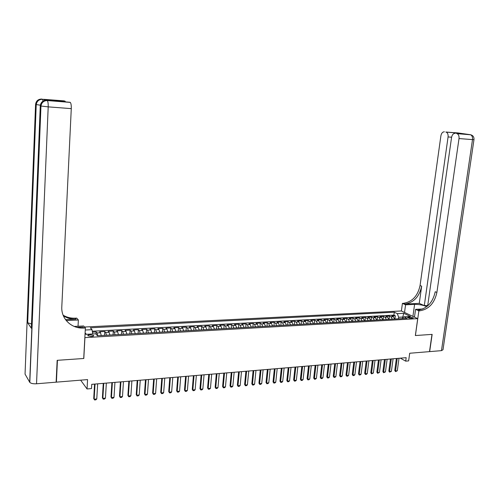 <?xml version="1.0" encoding="UTF-8"?>
<svg xmlns="http://www.w3.org/2000/svg" width="499" height="499" viewBox="0 0 499 499"><rect width="100%" height="100%" fill="white"/><g stroke="black" fill="none" stroke-linecap="round" stroke-linejoin="round"><path stroke-width="0.75" d="M91.554 336.482C93.257 336.326 93.949 335.97 93.619 335.415L89.988 334.692C88.273 334.848 87.581 335.203 87.911 335.765L91.554 336.482M80.651 380.163L87.051 388.964L87.568 379.596L56.406 382.147L57.435 360.309L83.807 358.488L84.936 337.605L417.713 318.649L401.333 310.958L84.556 327.026M83.009 327.107L77.981 327.363M56.406 382.147L56.144 381.747M417.713 318.649L415.355 335.54L431.978 334.392L429.496 351.627L409.698 353.248L408.637 360.889L405.699 361.145L406.18 357.671L91.735 384.336L91.498 388.571L87.051 388.964M394.715 319.011L393.387 316.759L391.815 315.998L395.339 315.805L394.915 318.998M392.345 319.142L391.016 316.89L389.457 316.123L389.033 319.329M389.457 316.123L385.902 316.316L387.461 317.083L388.783 319.341M382.795 319.678L381.479 317.414L379.932 316.64L383.519 316.447L383.095 319.666M376.757 320.021L375.454 317.738L373.913 316.965L377.531 316.771L377.113 320.002M370.67 320.364L369.372 318.075L367.844 317.289L371.493 317.096L371.081 320.339M364.526 320.707L363.241 318.406L361.725 317.62L365.405 317.426L364.994 320.682M358.332 321.057L357.053 318.742L355.55 317.957L359.261 317.757L358.856 321.025M352.082 321.412L350.816 319.086L349.325 318.293L353.067 318.088L352.662 321.375M345.776 321.761L344.522 319.429L343.038 318.63L346.817 318.431L346.412 321.73M339.42 322.123L338.172 319.778L336.7 318.973L340.511 318.767L340.112 322.086M333.001 322.485L331.76 320.127L330.307 319.316L334.149 319.111L333.756 322.441M326.527 322.847L325.298 320.477L323.857 319.666L327.731 319.46L327.344 322.803M319.996 323.215L318.78 320.838L317.345 320.021L321.256 319.809L320.876 323.165M313.403 323.589L312.199 321.194L310.777 320.37L314.726 320.158L314.345 323.533M306.754 323.963L305.556 321.556L304.153 320.732L308.139 320.514L307.758 323.907M300.042 324.338L298.857 321.924L297.466 321.094L301.49 320.876L301.115 324.275M293.269 324.718L292.096 322.292L290.724 321.456L294.778 321.237L294.41 324.656M286.432 325.105L285.278 322.666L283.912 321.824L288.004 321.606L287.642 325.036M279.534 325.491L278.392 323.04L277.045 322.198L281.174 321.974L280.812 325.423M272.573 325.884L271.444 323.421L270.109 322.572L274.275 322.342L273.92 325.81M265.549 326.277L264.426 323.801L263.11 322.947L267.321 322.722L266.965 326.203M258.457 326.677L257.347 324.188L256.049 323.327L260.297 323.103L259.948 326.596M251.296 327.082L250.205 324.581L248.92 323.714L253.205 323.483L252.862 326.995M244.073 327.487L242.994 324.974L241.728 324.101L246.051 323.87L245.714 327.394M236.782 327.899L235.715 325.373L234.461 324.493L238.828 324.256L238.497 327.799M229.415 328.311L228.361 325.772L227.132 324.893L231.536 324.649L231.212 328.211M221.98 328.729L220.945 326.178L219.728 325.292L224.176 325.049L223.858 328.629M214.476 329.153L213.453 326.589L212.256 325.691L216.747 325.454L216.435 329.047M206.898 329.583L205.894 327.001L204.715 326.103L209.249 325.853L208.938 329.465M199.244 330.014L198.259 327.419L197.099 326.514L201.677 326.265L201.371 329.889M191.522 330.444L190.549 327.837L189.408 326.926L194.03 326.677L193.731 330.319M183.719 330.887L182.759 328.261L181.642 327.344L186.308 327.094L186.015 330.756M175.841 331.33L174.899 328.691L173.795 327.768L178.511 327.519L178.224 331.193M167.882 331.779L166.959 329.128L165.88 328.199L170.639 327.943L170.359 331.635M159.848 332.228L158.944 329.565L157.884 328.629L162.693 328.367L162.418 332.084M151.733 332.683L150.841 330.007L149.806 329.066L154.665 328.804L154.391 332.534M143.537 333.145L142.664 330.45L141.647 329.508L146.556 329.24L146.294 332.989M135.254 333.613L134.406 330.906L133.414 329.951L138.366 329.683L138.111 333.451M126.889 334.081L126.06 331.361L125.087 330.4L130.089 330.132L129.846 333.918M118.444 334.561L117.627 331.823L116.685 330.856L121.737 330.581L121.494 334.386M109.905 335.041L109.113 332.284L108.189 331.311L113.298 331.037L113.061 334.86M101.278 335.521L100.511 332.752L99.613 331.779L104.771 331.498L104.54 335.34M409.685 317.002L407.515 317.52L411.176 318.393L413.34 317.875L409.685 317.002L409.511 318.281M85.08 333.351L85.928 334.336L95.721 333.8L97.461 335.74L407.097 318.312L403.972 316.821L402.032 318.599M85.26 330.026L92.016 329.671L90.344 327.806L394.291 312.199L397.31 313.64L403.741 313.303L410.452 316.466L403.972 316.821M395.339 315.805L393.904 315.112L92.284 331.23M97.804 335.721L97.043 332.945L96.157 331.96L92.446 332.166M104.771 331.498L105.682 332.471L106.468 335.234M113.298 331.037L114.234 332.003L115.038 334.748M121.737 330.581L122.698 331.542L123.521 334.274M130.089 330.132L131.075 331.087L131.917 333.8M138.366 329.683L139.371 330.631L140.231 333.332M146.556 329.24L147.585 330.182L148.465 332.87M154.665 328.804L155.713 329.739L156.611 332.409M162.693 328.367L163.759 329.303L164.682 331.954M170.639 327.943L171.731 328.866L172.666 331.504M178.511 327.519L179.628 328.436L180.576 331.062M186.308 327.094L187.443 328.005L188.41 330.619M194.03 326.677L195.184 327.587L196.163 330.182M201.677 326.265L202.844 327.163L203.848 329.752M209.249 325.853L210.441 326.751L211.451 329.321M216.747 325.454L217.957 326.34L218.986 328.897M224.176 325.049L225.405 325.934L226.452 328.479M231.536 324.649L232.784 325.529L233.844 328.061M238.828 324.256L240.088 325.13L241.167 327.65M246.051 323.87L247.329 324.737L248.415 327.244M253.205 323.483L254.502 324.344L255.6 326.839M260.297 323.103L261.607 323.957L262.724 326.44M267.321 322.722L268.643 323.57L269.772 326.04M274.275 322.342L275.616 323.19L276.758 325.647M281.174 321.974L282.528 322.816L283.682 325.261M288.004 321.606L289.376 322.441L290.543 324.874M294.778 321.237L296.163 322.073L297.342 324.493M301.49 320.876L302.887 321.705L304.078 324.113M308.139 320.514L309.548 321.337L310.752 323.739M314.726 320.158L316.154 320.982L317.364 323.364M321.256 319.809L322.697 320.62L323.92 322.996M327.731 319.46L329.184 320.264L330.419 322.628M334.149 319.111L335.615 319.915L336.856 322.267M340.511 318.767L341.99 319.566L343.243 321.905M346.817 318.431L348.302 319.223L349.568 321.549M353.067 318.088L354.564 318.88L355.837 321.2M359.261 317.757L360.771 318.543L362.056 320.851M365.405 317.426L366.927 318.206L368.218 320.501M371.493 317.096L373.027 317.875L374.331 320.158M377.531 316.771L379.078 317.545L380.388 319.815M383.519 316.447L385.072 317.214L386.394 319.479M402.637 318.044L402.774 317.04L398.67 317.27L397.31 313.64M398.464 318.799L398.67 317.27M400.323 358.163L405.699 361.145M403.404 317.345L402.774 317.04L403.741 313.303M393.904 315.112L394.291 312.199M96.157 331.96L96.033 334.143M92.016 329.671L92.758 333.962M85.098 332.945L86.452 334.305M399.007 358.276L397.304 370.782L395.532 371.612L395.532 370.944L394.759 370.495L396.381 358.5M397.304 370.782L395.532 370.944L397.235 358.425M395.532 371.612L394.759 370.495M427.73 305.444L424.306 305.613L448.077 136.944C448.295 134.468 447.665 132.859 446.187 132.116L457.695 132.902L470.532 134.73C472.073 135.491 472.728 137.119 472.503 139.601L459.011 138.566C459.236 136.052 458.587 134.412 457.065 133.645L470.856 134.805M473.969 139.676L443 349.743L441.465 350.647L429.664 351.614L432.146 334.38L415.411 335.54L418.861 310.852L419.859 310.802C428.847 309.286 434.523 303.161 436.899 292.426L459.011 138.566M426.739 306.667C423.414 305.126 419.36 304.365 414.582 304.384L405.568 304.802L402.419 303.373L403.398 303.323C412.23 301.895 417.788 295.963 420.064 285.515L440.885 135.878C441.428 133.196 442.594 131.842 444.378 131.817M414.482 317.133L415.567 309.349L422.778 308.987M415.567 309.349L418.861 310.852M419.26 303.38L404.963 304.034C413.808 302.6 419.372 296.643 421.661 286.17L419.26 303.38L424.306 305.613M454.658 133.333L454.47 132.722L463.92 134.044L456.654 133.545M455.182 133.333C453.329 133.358 452.125 134.736 451.558 137.462L427.668 305.899M404.527 312.455L405.568 304.802M401.389 310.983L402.419 303.373M419.859 310.802L418.218 310.054C427.188 308.544 432.851 302.444 435.222 291.74L436.899 292.426M47.966 100.418L43.725 99.313L44.405 100.524M57.16 360.328L83.72 358.494L85.373 327.962L83.826 328.036C71.656 328.941 60.978 318.898 61.801 306.798L71.276 108.639L48.203 106.861L36.533 383.775L56.125 382.172L57.16 360.328M78.037 326.252L78.368 319.99L66.217 320.551M78.368 319.99L76.715 318.113L75.218 318.181C70.802 318.356 66.766 317.358 63.117 315.181M65.488 319.597L76.029 319.111C71.357 319.291 67.134 318.181 63.354 315.767M76.94 327.35L82.959 327.045L83.826 328.036M85.373 327.962L83.626 325.972L74.208 326.446M48.072 100.424L70.097 102.301L54.603 100.935L50.343 99.869L64.184 100.885L43.725 99.313M64.87 101.047L65.463 101.815M36.533 383.775C33.265 383.937 31.025 383.488 29.815 382.421L25.05 374.125L35.572 104.472L40.344 105.189M31.512 323.994L27.551 322.697L31.343 328.23L31.375 327.512M70.097 102.301L70.297 102.407C71.039 103.299 71.369 105.376 71.276 108.639M50.343 99.869L65.051 101.147M393.087 358.781L391.397 371.337L389.619 372.167L389.613 371.499L388.84 371.044L390.455 358.999M391.397 371.337L389.613 371.499L391.303 358.931M389.619 372.167L388.84 371.044M387.118 359.286L385.44 371.892L383.65 372.734L383.644 372.061L382.876 371.605L384.48 359.511M385.44 371.892L383.644 372.061L385.322 359.436M383.65 372.734L382.876 371.605M381.099 359.798L379.433 372.454L377.637 373.296L377.618 372.628L376.857 372.167L378.448 360.022M379.433 372.454L377.618 372.628L379.284 359.947M377.637 373.296L376.857 372.167M375.023 360.309L373.371 373.021L371.568 373.87L371.543 373.196L370.788 372.734L372.366 360.534M373.371 373.021L371.543 373.196L373.196 360.465M371.568 373.87L370.788 372.734M368.898 360.827L367.258 373.595L366.366 374.362L365.449 374.443L365.418 373.77L364.663 373.302L366.229 361.058M367.258 373.595L365.418 373.77L367.052 360.989M365.449 374.443L364.663 373.302M362.723 361.351L361.095 374.175L360.203 374.942L359.274 375.03L359.236 374.35L358.488 373.882L360.041 361.582M361.095 374.175L359.236 374.35L360.858 361.513M359.274 375.03L358.488 373.882M356.492 361.881L354.876 374.755L353.984 375.529L353.043 375.616L352.999 374.936L352.257 374.462L353.797 362.112M354.876 374.755L352.999 374.936L354.608 362.043M353.043 375.616L352.257 374.462M350.204 362.417L348.601 375.348L347.709 376.115L346.761 376.209L346.711 375.522L345.975 375.048L347.497 362.642M348.601 375.348L346.711 375.522L348.302 362.573M346.761 376.209L345.975 375.048M343.861 362.954L342.27 375.94L341.378 376.714L340.424 376.801L340.362 376.115L339.632 375.641L341.148 363.185M342.27 375.94L340.362 376.115L341.946 363.116M340.424 376.801L339.632 375.641M337.461 363.497L335.889 376.539L334.991 377.313L334.031 377.406L333.962 376.72L333.238 376.234L334.735 363.727M335.889 376.539L333.962 376.72L335.528 363.659M334.031 377.406L333.238 376.234M330.999 364.045L329.446 377.138L328.548 377.924L327.581 378.011L327.5 377.325L326.783 376.839L328.267 364.276M329.446 377.138L327.5 377.325L329.053 364.208M327.581 378.011L326.783 376.839M324.487 364.594L322.947 377.749L322.048 378.535L321.069 378.629L320.988 377.936L320.277 377.444L321.743 364.831M322.947 377.749L320.988 377.936L322.522 364.763M321.069 378.629L320.277 377.444M317.913 365.156L316.391 378.367L315.493 379.153L314.501 379.246L313.709 378.061L315.156 365.387M316.391 378.367L314.407 378.548L315.929 365.324M314.501 379.246L313.709 378.061M311.282 365.717L309.773 378.984L308.875 379.776L307.877 379.87L307.078 378.679L308.513 365.948M309.773 378.984L307.777 379.171L309.28 365.886M307.877 379.87L307.078 378.679M304.583 366.285L303.093 379.608L302.194 380.406L301.19 380.5L300.392 379.302L301.814 366.522M303.093 379.608L301.078 379.801L302.569 366.453M301.19 380.5L300.392 379.302M297.834 366.859L296.356 380.244L295.458 381.036L294.441 381.136L293.643 379.932L295.046 367.096M296.356 380.244L294.323 380.431L295.795 367.027M294.441 381.136L293.643 379.932M291.017 367.432L289.557 380.88L288.659 381.679L287.636 381.779L286.831 380.569L288.216 367.669M289.557 380.88L287.505 381.074L288.958 367.607M287.636 381.779L286.831 380.569M284.137 368.019L282.696 381.523L281.798 382.328L280.762 382.421L279.958 381.211L281.33 368.256M282.696 381.523L280.625 381.716L282.06 368.193M280.762 382.421L279.958 381.211M277.195 368.605L275.772 382.172L274.874 382.976L273.826 383.076L273.022 381.854L274.375 368.848M275.772 382.172L273.683 382.365L275.099 368.786M273.826 383.076L273.022 381.854M270.184 369.204L268.78 382.827L267.882 383.637L266.828 383.737L266.017 382.508L267.358 369.441M268.78 382.827L266.672 383.026L268.069 369.379M266.828 383.737L266.017 382.508M263.11 369.803L261.726 383.488L260.827 384.299L259.761 384.398L258.95 383.17L260.272 370.04M261.726 383.488L259.599 383.687L260.977 369.984M259.761 384.398L258.95 383.17M255.975 370.408L254.609 384.155L253.704 384.972L252.631 385.072L251.82 383.837L253.118 370.651M254.609 384.155L252.457 384.355L253.816 370.589M252.631 385.072L251.82 383.837M248.764 371.019L247.423 384.829L246.518 385.646L245.433 385.752L244.622 384.504L245.901 371.262M247.423 384.829L245.252 385.028L246.593 371.2M245.433 385.752L244.622 384.504M241.491 371.636L240.169 385.509L239.264 386.332L238.173 386.432L237.356 385.184L238.616 371.88M240.169 385.509L237.973 385.715L239.295 371.817M238.173 386.432L237.356 385.184M234.15 372.254L232.84 386.195L231.941 387.024L230.837 387.124L230.02 385.87L231.262 372.504M232.84 386.195L230.632 386.401L231.929 372.447M230.837 387.124L230.02 385.87M226.733 372.884L225.448 386.887L224.544 387.717L223.433 387.823L222.61 386.563L223.833 373.133M225.448 386.887L223.215 387.093L224.494 373.077M223.433 387.823L222.61 386.563M219.248 373.52L217.982 387.586L217.084 388.422L215.955 388.528L215.138 387.261L216.335 373.77M217.982 387.586L215.73 387.798L216.99 373.714M215.955 388.528L215.138 387.261M211.688 374.163L210.447 388.291L209.543 389.133L208.407 389.239L207.584 387.966L208.769 374.412M210.447 388.291L208.17 388.509L209.405 374.356M208.407 389.239L207.584 387.966M204.06 374.811L202.837 389.008L201.939 389.85L200.791 389.956L199.962 388.677L201.122 375.055M202.837 389.008L200.542 389.22L201.752 375.005M200.791 389.956L199.962 388.677M196.35 375.46L195.153 389.725L194.254 390.574L193.094 390.68L192.271 389.395L193.406 375.71M195.153 389.725L192.839 389.944L194.024 375.66M193.094 390.68L192.271 389.395M188.572 376.121L187.399 390.455L186.495 391.303L185.322 391.409L184.499 390.118L185.609 376.371M187.399 390.455L185.054 390.673L186.221 376.321M185.322 391.409L184.499 390.118M180.713 376.789L179.565 391.185L178.661 392.039L177.482 392.152L176.652 390.854L177.744 377.038M179.565 391.185L177.195 391.409L178.336 376.988M177.482 392.152L176.652 390.854M172.779 377.462L171.65 391.927L170.752 392.788L169.554 392.9L168.724 391.59L169.791 377.712M171.65 391.927L169.261 392.152L170.377 377.662M169.554 392.9L168.724 391.59M164.764 378.142L163.66 392.676L162.761 393.536L161.557 393.649L160.722 392.339L161.763 378.398M163.66 392.676L161.252 392.906L162.343 378.348M161.557 393.649L160.722 392.339M156.667 378.828L155.594 393.437L154.69 394.297L153.474 394.416L152.638 393.093L153.661 379.084M155.594 393.437L153.156 393.661L154.222 379.034M153.474 394.416L152.638 393.093M148.49 379.521L147.442 394.198L146.538 395.065L145.309 395.183L144.473 393.854L145.471 379.776M147.442 394.198L144.978 394.428L146.02 379.733M145.309 395.183L144.473 393.854M140.231 380.219L139.209 394.971L138.31 395.844L137.069 395.957L136.227 394.622L137.2 380.481M139.209 394.971L136.726 395.202L137.736 380.431M137.069 395.957L136.227 394.622M131.886 380.93L130.894 395.751L129.996 396.624L128.736 396.742L127.9 395.401L128.842 381.186M130.894 395.751L128.38 395.981L129.372 381.142M128.736 396.742L127.9 395.401M123.459 381.641L122.492 396.537L121.594 397.416L120.328 397.535L119.486 396.187L120.402 381.903M122.492 396.537L119.96 396.774L120.914 381.86M120.328 397.535L119.486 396.187M114.945 382.365L114.009 397.329L113.111 398.214L111.826 398.333L110.984 396.979L111.876 382.627M114.009 397.329L111.445 397.572L112.375 382.583M111.826 398.333L110.984 396.979M106.343 383.095L105.432 398.133L104.534 399.025L103.243 399.144L102.401 397.784L103.256 383.357M105.432 398.133L102.844 398.377L103.748 383.313M103.243 399.144L102.401 397.784M97.654 383.831L96.775 398.944L95.877 399.836L94.567 399.961L93.725 398.589L94.554 384.093M96.775 398.944L94.155 399.194L95.028 384.055M94.567 399.961L93.725 398.589M391.016 316.89L393.387 316.759M97.043 332.945L100.511 332.752M105.682 332.471L109.113 332.284M114.234 332.003L117.627 331.823M122.698 331.542L126.06 331.361M131.075 331.087L134.406 330.906M139.371 330.631L142.664 330.45M147.585 330.182L150.841 330.007M155.713 329.739L158.944 329.565M163.759 329.303L166.959 329.128M171.731 328.866L174.899 328.691M179.628 328.436L182.759 328.261M187.443 328.005L190.549 327.837M195.184 327.587L198.259 327.419M202.844 327.163L205.894 327.001M210.441 326.751L213.453 326.589M217.957 326.34L220.945 326.178M225.405 325.934L228.361 325.772M232.784 325.529L235.715 325.373M240.088 325.13L242.994 324.974M247.329 324.737L250.205 324.581M254.502 324.344L257.347 324.188M261.607 323.957L264.426 323.801M268.643 323.57L271.444 323.421M275.616 323.19L278.392 323.04M282.528 322.816L285.278 322.666M289.376 322.441L292.096 322.292M296.163 322.073L298.857 321.924M302.887 321.705L305.556 321.556M309.548 321.337L312.199 321.194M316.154 320.982L318.78 320.838M322.697 320.62L325.298 320.477M329.184 320.264L331.76 320.127M335.615 319.915L338.172 319.778M341.99 319.566L344.522 319.429M348.302 319.223L350.816 319.086M354.564 318.88L357.053 318.742M360.771 318.543L363.241 318.406M366.927 318.206L369.372 318.075M373.027 317.875L375.454 317.738M379.078 317.545L381.479 317.414M385.072 317.214L387.461 317.083M408.269 317.969L408.394 317.077M404.963 304.034L403.398 303.323M421.661 286.17L420.064 285.515M445.8 132.017L454.47 132.722M441.465 350.647L472.503 139.601L473.975 139.614C474.181 137.032 473.033 135.404 470.532 134.73L457.065 133.645M451.595 137.219L448.077 136.944M412.916 316.397L414.582 304.384M76.029 319.111L75.218 318.181M29.678 382.234L40.818 106.013L40.282 105.85L31.343 328.23M27.551 322.697L36.09 104.622C36.589 101.066 38.648 99.257 42.253 99.189L42.421 99.289C38.91 99.401 36.845 101.191 36.227 104.659L27.676 322.847M43.07 101.11L42.421 99.289L43.9 99.407M41.723 99.058C38.13 99.12 36.078 100.929 35.572 104.472M48.203 106.861C48.278 103.549 47.979 101.447 47.299 100.555L47.118 100.442C43.438 100.517 41.336 102.37 40.818 106.013L48.203 106.861M46.569 100.305C42.895 100.374 40.799 102.22 40.282 105.85M93.587 335.952L93.619 335.415M454.533 132.79L446.187 132.116M462.43 133.919L454.545 132.821M70.297 102.407L47.299 100.555C43.725 100.673 41.61 102.501 40.968 106.05L29.815 382.421"/></g></svg>
